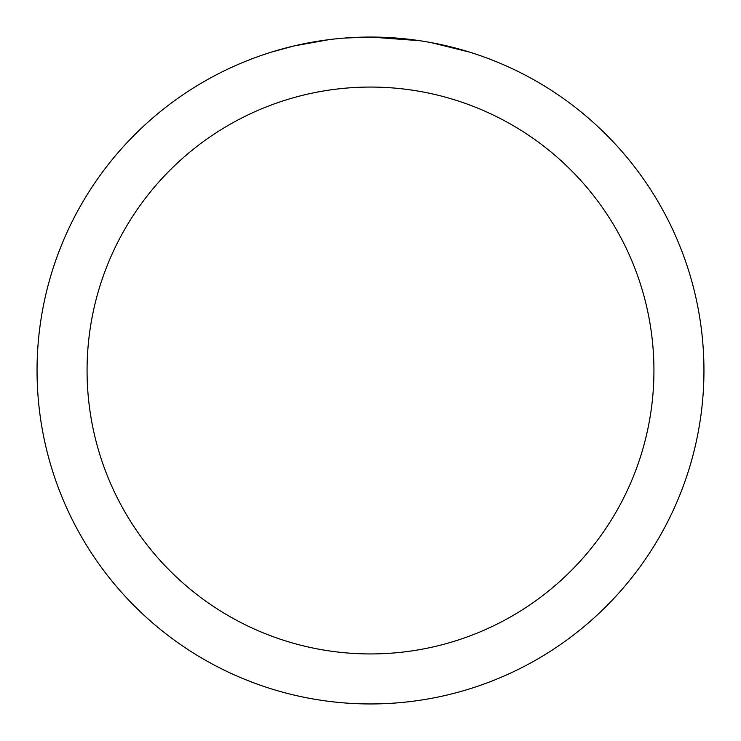<?xml version="1.0" encoding="UTF-8"?>
<svg xmlns="http://www.w3.org/2000/svg" width="741" height="741" viewBox="0 0 741 741"><rect width="100%" height="100%" fill="white"/><g stroke="black" fill="none" stroke-linecap="round" stroke-linejoin="round"><path stroke-width="1.11" d="M377.15 37.115L381.791 37.245M411.561 39.588L412.969 39.764M419.795 40.709L370.5 37.05A333.45 333.45 0 0 1 703.95 370.5A333.45 333.45 0 0 1 370.5 703.95A333.45 333.45 0 0 1 37.05 370.5A333.45 333.45 0 0 1 370.5 37.05L344.445 38.069M431.308 42.645L469.562 52.111M370.5 87.067A283.433 283.433 0 0 1 653.933 370.5A283.433 283.433 0 0 1 370.5 653.933A283.433 283.433 0 0 1 87.067 370.5A283.433 283.433 0 0 1 370.5 87.067M332.894 39.18L328.828 39.662M271.447 52.111L293.797 45.998L328.828 39.671M346.056 37.948L347.9 37.819M320.649 40.801L326.781 39.931"/></g></svg>
